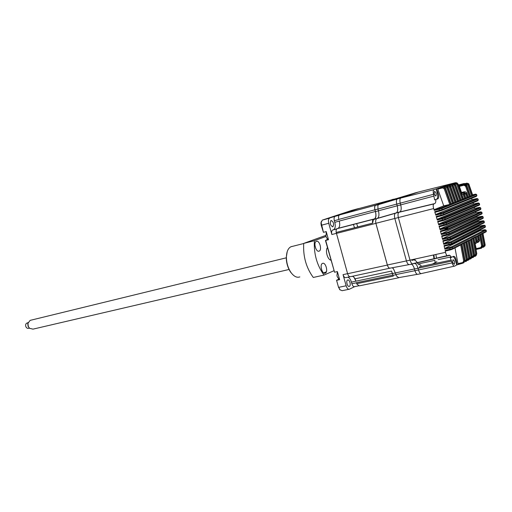 <?xml version="1.0" encoding="UTF-8"?>
<svg xmlns="http://www.w3.org/2000/svg" width="512" height="512" viewBox="0 0 512 512"><rect width="100%" height="100%" fill="white"/><g stroke="black" fill="none" stroke-linecap="round" stroke-linejoin="round"><path stroke-width="0.77" d="M453.056 259.718L453.062 259.712C454.579 260.659 454.989 262.195 454.298 264.326L454.285 264.333C452.774 263.373 452.365 261.837 453.056 259.718M434.579 191.36C436.115 192.397 436.55 193.939 435.898 195.981L435.834 196.006C434.304 194.976 433.862 193.44 434.515 191.386L434.579 191.36M476.269 237.062L478.048 235.635L478.886 239.686L478.01 239.904L477.024 241.485M476.826 242.125L477.824 242.317L476.666 242.605M477.069 241.472L477.376 241.997C478.458 241.645 478.963 240.877 478.886 239.686L479.341 239.923L478.048 242.246M478.509 235.757L480.269 234.342L482.483 245.747L480.973 248.102L476.013 248.896M476.326 249.165L475.11 244M476.883 249.274L481.466 248.205L482.931 245.971L481.498 248.192M480.704 234.528L482.912 246.016L481.613 245.952L480.685 247.59L481.466 248.205M482.899 245.958L480.723 234.438M480.755 234.605L482.496 233.197L480.627 234.157M481.773 234.08L483.898 245.254L484.762 245.056L482.496 233.197M463.373 198.842L464.627 198.541L465.626 198.912L464.026 194.253L464.582 194.566L465.997 198.765L467.962 197.978L466.611 193.882L465.754 194.176L466.899 197.626L467.962 197.978M464.544 198.56L463.168 194.56L464.026 194.253L463.091 192.986L461.523 192.698L461.414 193.082M466.899 197.626L465.747 197.901M463.629 193.344L465.754 194.176M464.608 191.878L464.115 192.557L466.611 193.882L466.848 193.306L468.333 197.83L470.285 197.05L466.464 185.946L465.619 186.253L469.222 196.704L470.285 197.05M462.886 192.864L464.115 192.557L464.128 193.222M465.85 198.323L465.997 198.765M464.582 194.566L463.43 193.248M463.475 199.27L463.622 199.712L465.626 198.912M455.437 182.733L458.176 184.186L463.622 199.712M458.138 184.198L456.941 182.88L455.482 182.72M460.973 199.795L462.157 199.507L456.781 184.358L457.651 184.032M453.248 183.469L448.55 184.646L455.469 182.726L457.638 184.032L463.238 199.866L462.246 199.488M458.637 201.19L453.133 185.619L450.957 184.294L446.048 185.51L452.787 183.629L452.73 184.371L454.33 185.222L455.2 184.896L460.832 200.826L459.744 200.467L454.33 185.222M458.534 200.755L459.744 200.467M450.221 185.152L449.568 185.318M456.07 201.734L457.299 201.44L451.853 186.093L452.723 185.766L458.394 201.798L457.299 201.44M449.696 185.376L451.853 186.093M448.25 185.203L445.44 185.907M453.568 202.72L454.816 202.426L449.338 186.982L450.214 186.65L455.923 202.79L454.816 202.426M447.155 186.259L449.338 186.982M453.67 203.162L448.141 187.386L445.901 186.048L442.899 186.784M443.123 186.982L438.342 188.173L445.222 186.253L445.165 187.008L446.79 187.878L447.674 187.546L453.421 203.789L452.307 203.424L446.79 187.878M451.04 203.725L452.307 203.424M486.163 230.17L486.291 231.245L486.08 230.221L452.448 247.398L449.651 248.179L449.722 247.354L451.584 246.816L452.448 247.398L452.691 248.518L452.198 249.318L450.349 249.907L449.651 248.179L444.845 249.158L444.045 245.6L451.61 243.597L451.117 244.416L449.267 244.998L448.627 242.458L450.496 241.92L451.354 242.49L451.61 243.597L485.318 226.746L485.088 225.734L451.354 242.49L443.744 244.275L442.899 240.717L450.464 238.688L449.978 239.514L448.122 240.096L447.392 238.387L442.573 239.405L441.683 235.846L449.248 233.792L448.768 234.63L446.912 235.213L446.17 233.504L441.35 234.541L440.41 230.989L447.974 228.909L447.494 229.76L445.638 230.336L445.03 229.197L447.827 228.365L447.974 228.909L482.035 213.312L481.856 212.269M451.277 257.101L450.24 257.658L451.43 257.402C450.502 255.59 449.562 254.899 448.602 255.309L447.923 255.667C446.944 255.91 446.144 254.797 445.53 252.339L445.133 250.49L445.549 251.053L450.298 249.92M452.48 249.171L460.717 244.928L461.453 244.019L464.614 260.858L463.693 261.062L462.701 262.547L457.939 263.635L458.298 264.179L463.072 263.098L456.723 264.954L455.642 260.941C454.938 258.547 454.042 257.094 452.947 256.589M457.939 263.635L454.989 247.878M451.43 257.402L453.35 256.371C454.643 256.07 455.648 257.542 456.358 260.794L457.05 264.883M450.24 257.658L452.115 262.88L418.483 269.958L418.016 268.237C417.216 265.562 416.16 263.942 414.842 263.392M456.723 264.954L454.707 266.086C453.728 266.342 452.864 265.274 452.115 262.88M413.165 263.814L413.158 263.814C411.936 264.109 410.88 262.886 409.997 260.147L398.368 217.6C397.734 214.874 397.926 213.101 398.944 212.269L399.974 211.866C401.299 210.778 401.555 208.461 400.723 204.902L400.25 203.168L433.562 194.272C433.011 191.885 433.139 190.355 433.946 189.677L437.824 188.358L437.818 189.107L442.579 187.91L444.211 188.787L445.101 188.454L450.886 204.8L449.766 204.435L444.211 188.787M433.562 194.272L434.624 199.917L436.768 199.11C437.843 198.17 438.01 196.115 437.274 192.947L436.179 188.896M436.506 188.813L437.984 192.755C438.995 195.853 438.976 197.869 437.933 198.803L434.624 199.917M435.802 199.61C435.968 201.715 435.616 203.04 434.758 203.571L398.938 212.275M476.333 198.643L477.901 198.989L443.411 213.242L442.605 212.73L440.691 213.267L440.966 215.213L443.75 214.336L443.411 213.242L435.814 215.187L434.701 211.68L439.437 210.394L439.059 209.248L441.856 208.41L441.018 207.917L439.13 208.448L439.059 209.248L434.278 210.374L433.683 208.563C432.979 206.176 433.03 204.634 433.837 203.942L433.92 203.904M472.582 194.803L475.75 194.125L476.57 194.509L475.75 194.125L472.749 195.315M459.155 186.803L459.309 185.773L463.949 184.582L466.464 185.946L466.694 185.357L464.282 184.096L459.693 185.222L466.214 183.366L466.17 184.09L467.738 184.928L468.576 184.621L472.576 196.134L471.52 195.789L467.738 184.928M459.309 185.773L459.379 186.4L463.968 185.229L465.619 186.253M468.192 197.395L468.333 197.83M466.848 193.306L466.848 193.312C466.278 192.198 465.434 191.738 464.314 191.923L461.254 192.621M461.216 192.512L464.403 191.789C465.856 191.821 466.682 192.326 466.886 193.299L468.262 197.491M461.517 192.442L459.379 186.4M468.096 196.973L469.222 196.704M464.371 184.077L463.968 185.229M470.509 196.474L466.694 185.357C466.509 184.48 465.715 184.058 464.301 184.083L459.757 185.21M470.579 196.57L470.65 196.902L472.576 196.134M466.662 185.37L470.65 196.902M470.413 196.051L471.52 195.789M472.8 195.571L468.992 184.467L466.816 183.181L462.048 184.358L464.966 183.635M475.674 196.038L475.59 196.557L476.902 195.533L476.486 194.573L472.934 195.994M434.278 210.374L434.323 209.581L443.738 205.862L449.766 204.435M443.738 205.862L437.818 189.107M451.136 204.166L445.53 188.301L443.322 186.944L442.637 187.149L442.579 187.91M441.901 210.349L476.371 196.403L476.813 195.578L442.214 209.504L441.747 210.406L439.891 210.982L439.437 210.394L442.214 209.504L441.856 208.41L450.886 204.8M439.482 210.534L435.194 212.256L439.866 210.989M449.005 234.522L482.733 218.554L483.187 217.779L482.938 216.774L448.966 232.698L449.248 233.792L483.187 217.779L483.021 216.73M483.008 216.678L482.15 216.282L483.008 216.678M450.227 239.392L483.821 223.021L484.282 222.259L484.045 221.248L450.195 237.587L450.464 238.688L484.282 222.259L484.128 221.203M484.115 221.152L483.251 220.742L484.115 221.146M451.386 244.282L484.858 227.501L485.389 226.643L485.178 225.683M485.165 225.626L484.294 225.216L485.165 225.626M484.499 229.734L486.08 230.221L484.448 229.741L480.038 230.662L484.448 229.741M449.722 247.354L444.954 248.326L480.038 230.662M444.845 249.158L444.954 248.326M480.109 229.875L480.275 230.611M449.216 245.005L444.467 246.163L444.045 245.6M483.514 225.261L450.49 241.92L484.294 225.216M450.496 241.92L443.84 243.45L479.04 226.208L483.469 225.274M443.744 244.275L443.84 243.45M479.078 225.331L479.277 226.163M448.077 240.109L443.328 241.286L442.899 240.717M442.573 239.405L442.669 238.579L449.338 237.03L450.195 237.587L447.392 238.387M482.464 220.8L449.344 237.03L483.245 220.749M442.669 238.579L477.984 221.766L482.426 220.813M477.99 220.794L478.221 221.715M446.874 235.226L442.125 236.416L441.683 235.846M441.35 234.541L441.434 233.722L448.128 232.147L448.966 232.698L446.17 233.504M481.357 216.352L448.109 232.154M441.434 233.722L476.87 217.331L481.318 216.358M476.845 216.269L477.107 217.28M444.294 229.99L440.864 231.558L440.41 230.989M445.03 229.197L444.877 228.627L440.058 229.683L440.134 228.87L446.848 227.277L447.68 227.821L444.877 228.627L444.947 227.814L480.992 211.827L481.766 212.314L480.192 211.904M447.712 229.658L481.574 214.099L482.035 213.312L481.766 212.314L447.68 227.821L447.827 228.365M440.864 231.558L445.6 230.349M440.134 228.87L475.699 212.909L480.154 211.917M440.058 229.683L439.078 226.144L446.63 224.038L446.15 224.902L444.301 225.478L439.539 226.714L439.078 226.144M475.635 211.763L475.936 212.858M443.334 225.03L439.539 226.714M478.963 207.475L480.538 207.859L479.776 207.386L443.597 222.95L443.846 224.902M443.59 222.957L438.771 224.038L445.498 222.419L446.317 222.95L480.538 207.859L480.819 208.858L446.63 224.038L446.317 222.95L438.707 224.838L438.771 224.038L474.47 208.493L478.931 207.482M446.15 224.902L480.365 209.651L480.896 208.774L480.627 207.814M480.909 208.813C480.71 209.562 480.262 209.882 479.571 209.779L479.674 209.363M479.565 209.786L477.523 210.323M438.707 224.838L437.677 221.306L445.222 219.181L444.749 220.051L442.893 220.634L438.15 221.882L437.677 221.306M474.368 207.264L474.707 208.442M442.387 220.064L438.15 221.882M477.677 203.053L479.251 203.418L478.49 202.95L442.17 218.106L442.438 220.051M442.17 218.106L437.35 219.206L444.083 217.568L444.896 218.086L479.251 203.418L479.546 204.416L445.222 219.181L444.896 218.086L437.293 220.006L437.344 219.206L473.184 204.09L477.645 203.059M444.749 220.051L479.091 205.222L479.622 204.339L479.341 203.373M479.635 204.371C479.565 205.069 479.123 205.395 478.304 205.357L478.4 204.909M478.291 205.363L475.782 206.035M437.293 220.006L436.218 216.486L440.966 215.213L441.427 215.795L443.283 215.226L443.75 214.336L478.208 199.987L477.901 198.989L477.152 198.528L442.605 212.73L435.859 214.394L471.84 199.699L476.301 198.65M473.043 202.778L473.421 204.038M440.992 215.283L436.704 217.062L436.218 216.486M443.45 215.155L477.76 200.806L478.291 199.923L477.99 198.944M473.875 201.792L476.966 200.96L477.062 200.467M436.704 217.062L441.395 215.808M435.814 215.187L435.872 214.387L440.691 213.267M471.661 198.31L472.077 199.642M435.194 212.256L434.701 211.68M443.008 186.566L447.795 185.357L447.718 186.118M445.549 185.683L450.31 184.486L450.24 185.242M417.843 192.192L455.27 182.765L455.187 183.514L456.781 184.358M461.069 200.224L461.216 200.672L463.238 199.866M461.146 200.32L455.603 184.749L461.216 200.672M456.166 202.17L456.32 202.63L458.394 201.798M450.669 186.49L448.442 185.165L447.795 185.357L448.442 185.165L450.675 186.49L456.32 202.63M443.322 186.944L437.811 188.365L442.874 187.098L445.536 188.307M482.97 233.459L485.83 231.987L486.291 231.245L482.848 233.018L482.925 233.389M482.848 233.018L485.12 244.858L483.334 247.206L482.925 246.694M445.133 250.49L452.691 248.518L461.453 244.019M463.693 261.062L460.685 244.947M463.872 262.746L465.018 260.627L461.933 244.218M464.435 243.014L466.336 241.504L469.446 258.131L468.544 258.336L465.581 242.426M468.544 258.336L467.482 259.821M465.005 260.55L463.149 263.078L462.701 262.547M461.984 244.275L463.91 242.752L461.843 243.814M463.149 243.68L466.131 259.686L467.046 259.482L463.91 242.752M464.384 242.957L467.45 259.258L465.594 261.696M467.558 259.808L468 260.333L469.843 257.907L466.803 241.702M466.854 241.766L468.736 240.275L466.72 241.306M467.981 241.184L470.918 256.998L471.821 256.794L468.736 240.275M470.918 256.998L469.875 258.477M471.61 239.315L473.44 237.856L476.474 254.176L475.584 254.374L472.691 238.758M469.146 240.211L472.211 256.576L469.146 240.211L471.13 239.194L469.274 240.666M470.381 240.096L473.267 255.674L474.163 255.475L471.13 239.194M471.558 239.251L474.547 255.258L472.723 257.651M476.147 255.597L476.787 253.658L475.04 256.339M469.728 258.989L470.15 258.893M470.298 259.002L469.645 259.149M467.923 260.346L467.251 260.499L467.482 259.232M476.48 254.17L475.546 256.141M473.811 237.664L476.787 253.658L473.811 237.664L475.75 236.666L473.939 238.118M475.008 237.568L475.814 241.677L476.698 241.472L475.75 236.666M475.085 243.853L476.454 243.034L476.979 240.787L476.736 242.272M476.966 240.736L476.218 236.992M479.334 239.859L478.458 235.693M481.613 245.952L479.546 235.226M480.685 247.59L476.09 248.646M469.939 258.458L470.374 258.982L472.211 256.576L471.078 258.656M414.714 193.018L397.299 198.912C396.314 199.718 396.134 201.446 396.749 204.096L400.25 203.168C399.635 200.506 399.814 198.771 400.794 197.965L418.291 192.077M399.072 212.218L396.454 212.781C397.792 211.693 398.048 209.376 397.222 205.83L396.749 204.096L377.978 209.075L378.445 210.784C379.328 214.554 379.034 217.056 377.562 218.285L376.422 218.739L375.578 221.018L375.885 223.36L387.36 265.069L347.61 273.722C348.365 275.981 349.318 276.973 350.47 276.698L390.349 268.09M395.546 213.126L395.424 213.184C394.4 214.01 394.202 215.782 394.829 218.502L406.438 260.922C407.315 263.654 408.378 264.87 409.606 264.576L412.717 263.91M421.651 273.491L421.536 273.549C420.358 273.83 419.334 272.634 418.483 269.958L414.944 270.701L414.477 268.979C413.715 266.406 412.691 264.806 411.411 264.186M392.128 267.763L393.44 268.717L395.968 274.573L414.944 270.694C415.795 273.357 416.819 274.554 418.01 274.272L421.062 273.651M434.829 260.346L435.187 262.598L434.848 260.339M433.926 254.886L434.387 258.63M433.965 258.733L433.44 254.995M436.48 258.144L435.885 254.458M432.41 264.064L436.909 261.69M418.97 264.838C419.744 264.307 420.563 264.819 421.414 266.374M412.966 260.115C414.342 259.552 415.776 260.39 417.267 262.63M417.376 262.797L418.182 264.294M411.501 259.814L412.256 260.474M420.07 266.662L419.206 267.981M459.386 221.6L459.597 222.394M460.653 226.304L460.87 227.117M461.914 230.989L462.138 231.827M463.168 235.654L463.398 236.506M331.053 220.467C333.562 221.779 334.182 223.878 332.922 226.771L332.819 226.81C330.31 225.523 329.683 223.424 330.938 220.518L331.053 220.467M347.629 280.038L347.635 280.038C349.517 279.014 351.328 285.562 349.376 286.33L349.357 286.342C347.475 287.36 345.67 280.781 347.629 280.038M351.75 210.394L358.675 208.518L353.824 210.125M357.779 226.925L356.653 223.61M354.534 227.75L353.408 224.454M338.918 278.541L338.08 279.552L336.557 280.256L338.522 287.283L340.134 289.978M336.557 280.256L338.522 287.283M412.122 259.674L412.134 260.499M395.968 274.573L396.486 275.955L398.739 277.766L399.168 277.542M356.422 282.803L356.934 284.141L356.422 282.803L351.872 283.75C352.595 285.946 353.523 286.912 354.643 286.656L358.477 285.869M352.538 276.256L353.888 277.158L355.968 281.171L351.418 282.125C350.592 279.418 349.427 277.766 347.917 277.178M355.942 281.075L355.053 278.797L391.539 271.066L392.435 273.427L355.968 281.171M351.872 283.75L351.418 282.125M356.742 283.699L393.248 276.128L392.435 273.427M396.006 274.72L392.992 275.347L393.248 276.128M356.934 284.141L359.251 285.862L398.355 277.843M392.992 275.347L391.539 271.066M353.888 277.158L355.053 278.797M389.754 268.269L390.157 268.186C389.05 268.448 388.122 267.411 387.36 265.069M376.333 218.803L373.421 219.571L372.627 223.13L336.198 232.442L347.61 273.722M393.44 199.354L396.55 198.541M396.282 198.579L378.662 204.506L393.35 199.373M375.654 205.318L375.526 205.376C374.637 206.08 374.458 207.565 374.982 209.83L377.971 209.037M396.314 198.611L378.643 204.557L377.869 205.517L378.662 204.506M373.536 219.526L374.528 219.149C376.051 217.958 376.365 215.45 375.475 211.629L374.982 209.83M336.198 232.442C335.93 230.509 336.224 229.261 337.075 228.698L338.182 228.282C339.757 227.11 340.122 224.704 339.277 221.056L375.405 211.482L374.938 209.779C374.4 207.456 374.586 205.933 375.494 205.216L339.616 214.886L358.214 208.742M372.627 223.13C372.339 221.139 372.602 219.859 373.414 219.296L337.99 228.365M332.672 230.029L336.691 229.005L333.67 229.658C335.277 228.467 335.654 226.029 334.797 222.342L334.342 220.704C333.837 218.509 334.054 217.062 334.995 216.365L322.419 220.096M374.938 209.779L338.816 219.405C338.298 217.152 338.515 215.667 339.469 214.95L339.616 214.886M358.125 208.762L393.882 199.232M393.325 199.219L375.635 205.158M334.797 222.342L339.277 221.056M375.405 211.482C376.282 215.245 375.968 217.715 374.47 218.886L374.291 218.97M332.557 230.08C331.584 230.797 331.354 232.275 331.866 234.515L336.384 233.363M321.306 221.549L320.947 223.11L321.216 225.274L328.742 223.296C328.147 220.717 328.41 219.008 329.523 218.176L329.696 218.106M328.742 223.296L331.866 234.515M321.216 225.274L323.437 232.326L321.139 222.707L322.259 220.134L351.648 210.426M323.437 232.326L326.234 231.603L328.493 239.718L325.696 240.422L334.566 272.224L337.382 271.597L339.629 279.674L336.813 280.275M325.491 231.795L326.272 232.256M327.84 239.002L325.696 240.422M325.453 240.448L334.566 272.224M349.85 276.768L345.907 277.613C344.749 277.888 343.795 276.896 343.04 274.65L346.144 285.786L338.778 287.315L339.91 289.709L342.086 290.701L348.947 289.299M354.675 286.643L349.434 289.203C348.102 289.51 347.002 288.371 346.144 285.786M338.509 215.392L338.163 215.507M358.675 208.518L359.162 208.48M377.869 205.517L377.978 209.075M433.683 208.563L375.885 223.296L375.578 221.018M375.885 223.296L387.36 265.005C388.109 267.315 389.03 268.358 390.125 268.134L408.979 264.646M392.179 267.75L393.44 268.717M417.395 274.336L398.637 277.638L396.486 275.955M415.091 260.32L415.034 259.034M434.368 258.637L433.901 254.893M326.387 232.154L325.894 236.083C326.477 237.965 327.283 238.976 328.326 239.11M337.402 271.674L336.941 275.693C337.517 277.562 338.317 278.528 339.334 278.598M27.405 322.925L26.963 323.034C25.702 323.731 25.338 324.934 25.85 326.65C26.528 328.038 27.475 328.582 28.678 328.269L29.325 328.115M29.619 328.352L28.09 326.368L27.789 323.661L28.205 322.426M30.867 320.198L30.131 320.378L27.949 323.36L28.288 326.419L29.568 328.314L32.998 329.139L289.037 269.478M325.28 273.158L325.299 273.146C328.448 271.981 325.6 261.862 322.547 263.379L322.49 263.398C319.341 264.582 322.253 274.758 325.28 273.158M321.856 270.438L321.114 267.2M319.123 251.13L319.213 251.091C322.31 249.888 319.424 239.949 316.378 241.318L316.25 241.376C313.152 242.592 316.096 252.589 319.123 251.13M315.738 248.474L314.925 245.178M292.154 246.381L290.886 246.765C288.058 248.288 286.566 251.77 286.406 257.203C286.496 262.976 288.026 268.09 291.002 272.538C293.958 276.493 296.896 277.952 299.821 276.902M292.685 274.566L290.675 272.237C287.814 267.962 286.342 263.053 286.259 257.504L287.213 251.642M325.747 235.424L303.718 243.398L314.381 240.698L326.003 236.461M303.718 243.398C302.976 256.339 306.157 267.693 313.274 277.459L324 275.085C316.909 265.21 313.702 253.747 314.381 240.698M333.907 270.752L324 275.085M326.387 271.776L323.718 272.934M330.963 260.198C327.584 259.77 324.966 250.387 327.45 247.603M478.01 239.904L477.318 236.518M483.898 245.254L482.944 246.694M483.283 247.219L482.656 247.366L483.283 247.219M484.006 246.906L485.107 244.8M461.536 193.434L463.168 194.56M454.682 183.642L455.187 183.514M448.058 184.819L453.011 183.578L455.2 184.896L455.603 184.749L453.44 183.43L452.8 183.622L453.44 183.43L455.61 184.755M449.331 185.229L450.202 185.011M452.205 184.506L452.73 184.371M440.435 187.456L445.453 186.202L448.096 187.392M444.544 187.168L445.165 187.008M452.397 203.405L451.104 203.917L452.346 203.411M456.358 260.794L455.642 260.941M451.635 261.114L414.477 268.979M413.683 263.469L447.219 255.635M412.966 263.827L447.59 255.744M409.997 260.141L445.53 252.339M397.299 198.912L434.054 189.626M378.445 210.784L434.042 196.058M434.624 203.635L399.629 212.013M461.594 184.525L466.419 183.322L468.954 184.48M465.67 184.218L466.17 184.09M468.147 197.133L469.261 196.691M466.643 183.219L466.816 183.181C468.384 183.488 469.107 183.917 468.992 184.467L472.864 195.661M472.749 195.309L475.706 194.131M449.856 204.416L441.062 207.91L434.323 209.581M441.018 207.917L449.805 204.422M475.578 196.563L471.757 197.613M451.584 246.816L485.274 229.696M446.822 227.283L480.973 211.834M445.466 222.426L479.744 207.392M444.051 217.574L478.458 202.957M442.566 212.742L477.114 198.541M437.798 198.867L436.634 199.174M437.984 192.755L437.274 192.947M450.746 184.333L450.31 184.486L453.139 185.626M458.784 201.645L460.832 200.826M450.298 184.493L450.957 184.294L453.171 185.606L458.707 201.286M447.699 186.029L447.027 186.202M450.63 186.502L447.776 185.363M453.824 203.629L455.923 202.79M445.459 186.202L448.141 187.379L453.747 203.258M451.296 204.64L453.421 203.789M458.65 185.446L459.84 185.146M458.458 184.941L464.288 183.482M467.334 260.339L467.763 260.243M466.131 259.686L465.03 261.197M465.146 261.165L465.568 261.702M466.304 261.363L467.475 259.2L464.403 242.854M466.336 241.504L464.301 242.554M468.71 260L469.869 257.85L466.822 241.606M475.584 254.374L474.579 255.827M473.267 255.674L472.243 257.146M472.294 257.133L472.704 257.658M473.421 257.331L474.573 255.2L471.571 239.155M473.44 237.856L471.475 238.861M474.618 255.821L475.021 256.346M474.97 256.358L474.342 256.499L474.97 256.358M438.086 259.648L451.162 256.89M440.429 257.414L449.875 255.411M475.814 241.677L474.995 243.386M478.048 235.635L476.141 236.614M480.269 234.342L478.381 235.315M414.618 193.043L418.022 192.122M397.453 198.842L400.941 197.901M434.758 203.571L396.288 212.851M387.36 265.005L409.997 260.147M353.734 210.15L354.81 209.862M392.896 275.11L356.397 282.707M395.52 272.934L392.499 273.568M336.403 233.421L375.885 223.36M375.475 211.629L378.464 210.835M376.762 218.605L374.342 219.232M373.523 219.245L337.19 228.646M339.123 215.226L335.13 216.307M334.342 220.704L338.848 219.501M336.819 228.877L333.478 229.741M327.014 239.866L328.435 239.507M338.08 279.552L339.514 279.245M347.59 273.658L343.04 274.65M413.133 193.542L396.269 198.624M397.197 198.976L378.643 204.557M395.315 213.254L376.563 218.675M395.571 213.12L377.331 218.394M414.477 268.973L395.501 272.883M418.029 263.981L434.426 260.435M419.597 266.758L451.322 260.083M477.92 242.355L476.64 242.675M476.941 249.235L476.109 249.434M485.146 244.838L484.928 246.074M463.091 192.986L461.299 192.749M465.92 198.419L463.859 193.498M463.546 199.366L458.176 184.186M454.342 266.17L421.363 273.555M433.946 189.677L400.73 198.003M433.837 203.942L398.88 212.307M468.147 197.146L469.306 196.685M476.902 195.514L476.582 194.528M475.59 196.557L471.776 197.6M483.123 218.259L483.277 217.728M484.224 222.72L484.365 222.208M485.261 227.187L485.402 226.701M448.128 232.147L482.15 216.282M481.965 213.811L482.118 213.267M476.973 200.954L478.298 199.949M439.13 208.448L434.31 209.587M436.768 199.11L437.933 198.803M450.515 183.968L455.469 182.726M456.243 202.266L450.675 186.49M451.213 204.269L445.574 188.288M459.75 185.184L458.656 185.459M482.938 233.299L485.139 244.806M486.234 231.667L486.374 231.2M465.043 260.563L461.952 244.122M469.875 257.888L469.651 259.149M472.243 256.55L472.019 257.805M474.579 255.238L474.355 256.48M477.005 240.768L477.03 241.421M477.005 240.742L476.237 236.902M479.373 239.904C479.712 240.742 479.251 241.555 477.978 242.342M479.366 239.872L478.477 235.597M399.974 211.866L396.454 212.781M398.944 212.269L395.424 213.184M332.922 226.771L332.582 226.854M349.357 286.342L349.011 286.413M378.528 204.563L375.526 205.376M377.082 218.49L374.528 219.149M376.294 218.829L373.421 219.571M337.075 228.698L373.414 219.296M334.995 216.365L339.104 215.258M339.469 214.95L375.494 205.216M338.182 228.282L374.47 218.886M333.67 229.658L336.877 228.826M329.523 218.176L322.259 220.134M320.947 223.11L321.139 222.707M328.429 239.494L327.117 239.821M339.488 289.338L339.91 289.709M396.07 212.934L377.562 218.285M378.483 204.634L397.133 199.027M376.422 218.739L395.251 213.299M29.222 328.038L29.568 328.314M330.195 259.891L330.835 259.744M30.131 320.378L286.259 257.83M26.963 323.034L28.09 322.765M324.755 273.267L325.299 273.146M318.669 251.226L319.213 251.091M290.886 246.765L303.706 243.52M290.675 272.237L291.002 272.538"/></g></svg>
